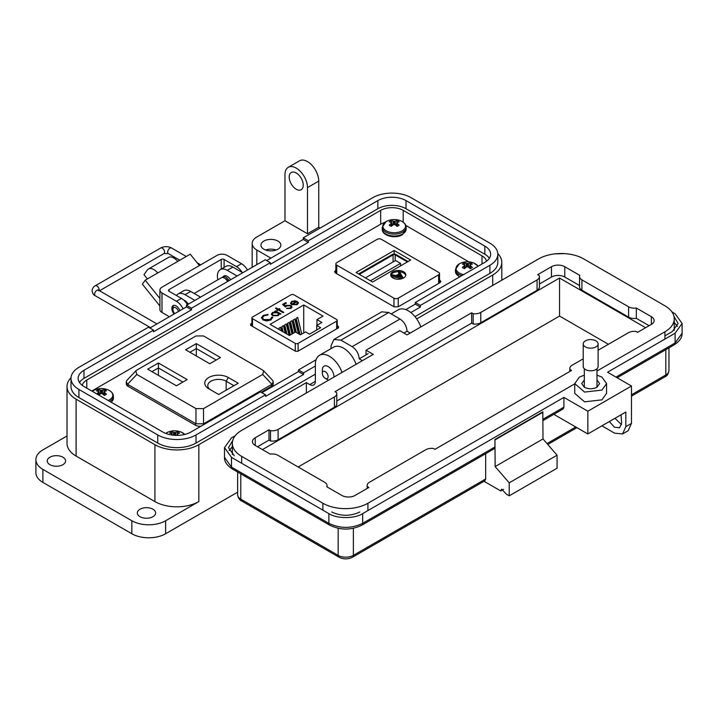 <?xml version="1.0" encoding="UTF-8"?>
<svg xmlns="http://www.w3.org/2000/svg" width="718" height="718" viewBox="0 0 718 718"><rect width="100%" height="100%" fill="white"/><g stroke="black" fill="none" stroke-linecap="round" stroke-linejoin="round"><path stroke-width="1.08" d="M403.615 277.947A7.584 4.38 0 0 0 405.832 274.85A7.584 4.38 0 0 0 401.147 270.812A7.584 4.38 0 0 0 392.89 271.754A7.584 4.38 0 0 0 390.664 274.85A7.584 4.38 0 0 0 395.349 278.898A7.584 4.38 0 0 0 403.615 277.947M405.751 275.47A7.584 4.38 0 0 0 399.558 271.781M398.275 271.709A7.584 4.38 0 0 0 392.89 272.993A7.584 4.38 0 0 0 390.745 275.47M398.239 306.783L398.239 298.167L438.635 274.85A3.034 1.75 180 0 0 439.524 273.612A3.034 1.75 180 0 0 438.635 272.373L381.438 239.345A3.034 1.75 180 0 0 377.147 239.345L336.751 262.671A3.034 1.75 180 0 0 335.862 263.91L335.862 273.19M336.751 273.711L336.751 265.148L393.949 298.167L393.949 306.73M336.751 265.148A3.034 1.75 180 0 1 335.862 263.91M398.239 298.167A3.034 1.75 180 0 1 393.949 298.167M356.056 272.499L372.57 282.03L410.678 260.033L394.164 250.492L356.056 272.499M394.164 250.492L394.164 254.046M401.883 278.692L391.57 276.502L391.57 275.263L392.333 274.823L396.031 275.604L399.603 273.54L398.275 271.395L399.046 270.946L403.193 278.171M399.037 273.863L398.275 271.395M407.941 261.612A2.531 1.463 0 0 0 407.357 261.083L395.914 254.477A2.531 1.463 0 0 0 392.342 254.477L359.386 273.504A2.531 1.463 180 0 0 358.776 274.07M403.085 278.225L403.085 277.713L391.57 275.263M359.655 274.572A1.517 0.88 180 0 1 359.655 274.536A1.517 0.88 180 0 1 360.095 273.917L393.06 254.89A1.517 0.88 180 0 1 395.205 254.89L406.639 261.496A1.517 0.88 180 0 1 407.088 262.106M401.613 276.789L397.207 275.856L400.025 274.231L401.613 276.789M398.777 276.188L400.025 275.47L400.025 274.231M400.025 275.47L400.734 276.609M370.425 280.792L400.563 263.389L396.273 260.912A1.014 0.583 180 0 0 394.846 260.912L365.426 277.902M400.563 263.389L400.563 265.866M335.862 270.255L334.525 271.772L335.279 272.858L394.182 306.864L398.31 306.748L439.901 282.73L440.861 281.429L439.524 280.011M385.18 222.167L381.464 223.774L91.787 391.014M468.881 261.864L405.805 225.443M251.91 323.315L250.609 324.069L250.69 325.353L295.565 351.264L297.799 351.308L338.546 327.785L338.465 326.493L337.245 325.792M338.546 327.785L338.465 326.493L338.465 327.83M250.609 325.299L250.609 324.069L250.69 325.353M298.096 351.138L298.096 343.384L336.661 321.117A1.992 1.149 180 0 0 337.245 320.309A1.992 1.149 180 0 0 336.661 319.492L293.877 294.793A1.992 1.149 0 0 0 291.059 294.793L252.494 317.051A1.992 1.149 0 0 0 251.91 317.868A1.992 1.149 0 0 0 252.494 318.684L295.277 343.384L295.277 351.102M297.449 302.915L298.248 302.772L297.243 304.674L291.705 304.638L290.512 303.229L291.625 301.407L294.883 300.761L297.369 301.515L292.495 304.324L296.489 304.333L297.351 302.52L298.248 302.359L298.455 303.086M297.44 303.283L297.351 302.52M278.369 309.952L277.408 310.499L276.744 310.113L277.695 309.566L275.506 308.291L276.17 307.905L278.369 309.18L279.32 308.623L279.993 309.009L279.033 309.566L283.807 312.321L283.143 312.707L278.369 309.952M272.75 317.823L272.696 317.15L271.018 319.923L266.647 320.946L263.048 319.959L261.433 317.751L263.183 315.408L267.993 314.43L267.85 315.022L263.901 315.875L262.456 317.823L263.766 319.6L270.255 319.483L271.673 317.23L272.759 317.616M271.673 317.706L271.673 317.23M323.028 316.108L316.952 319.618L321.879 322.463L316.737 325.442L320.668 327.713L309.512 334.148L305.581 331.878L300.429 334.848L295.502 332.003L289.426 335.512L270.121 324.365L303.723 304.962L323.028 316.108M298.096 343.384A1.992 1.149 180 0 1 295.277 343.384M279.338 314.287L278.153 315.696L272.481 315.696L271.341 314.107L272.535 312.429L275.838 311.8L274.832 311.217L275.506 310.831L280.944 313.972L279.356 314.098M290.225 305.769L286.787 305.859L285.531 307.026L282.569 304.432L285.62 302.673L286.383 303.113L283.852 304.576L285.414 305.94L286.141 305.347L290.925 305.401L292.082 306.945L290.952 308.417L286.581 308.516L290.225 307.95L291.023 306.846L290.225 305.769M296.489 304.333L292.495 304.324M294.883 300.761L297.369 301.928M291.625 301.407L294.883 301.174M290.512 303.642L291.625 301.82M298.248 302.772L298.437 303.292M296.489 304.746L297.351 302.933M279.033 309.566L283.448 312.527M279.32 308.623L279.634 309.216M278.369 309.18L279.32 309.036M276.17 307.905L278.369 309.593M277.695 309.566L277.103 310.32M272.696 317.562L271.691 317.643L270.255 319.483M263.766 319.6L270.255 319.896M262.474 318.029L263.766 320.013M263.183 315.408L267.993 314.843M261.442 317.957L263.183 315.821M316.952 325.317L316.952 319.618M303.723 332.955L303.723 304.962M298.984 334.014L296.139 322.274L296.139 318.28L297.719 317.374L301.757 334.085M292.406 333.789L290.422 325.577L290.422 321.583L291.993 320.677L294.829 332.389M282.012 331.231L281.842 326.537L283.413 325.622L285.226 333.089M285.8 333.421L284.696 328.88L284.696 324.886L286.276 323.971L289.013 335.27M278.979 329.481L278.979 328.189L280.558 327.273L281.438 330.899M289.551 335.441L287.559 327.228L287.559 323.235L289.139 322.328L291.975 334.041M295.269 332.138L293.276 323.926L293.276 319.932L294.856 319.025L298.401 333.682M316.737 325.442L316.737 329.984M275.838 311.8L272.535 312.842L271.35 314.304M275.506 310.831L280.585 314.179M290.225 307.95L290.996 307.053M287.245 308.13L290.225 308.363M290.925 305.401L292.064 307.151M286.141 305.347L290.925 305.814M285.414 305.94L286.141 305.76M283.852 304.576L285.414 306.353M285.62 302.673L286.033 303.319M282.856 304.683L285.62 303.086M291.436 303.068L292.325 301.775L296.031 301.515L291.903 304.315L296.031 301.515M291.436 303.292L291.903 304.315M296.139 318.28L300.106 334.66M290.422 321.583L293.258 333.296M281.842 326.537L283.134 331.878M284.696 324.886L286.922 334.067M278.979 328.189L279.347 329.697M287.559 323.235L290.395 334.947M293.276 319.932L296.319 332.47M278.44 314.197L277.507 315.714L273.154 315.732L272.301 314.287M291.903 303.902L291.436 302.879M273.217 312.815L277.57 312.797L278.467 313.981L277.507 315.301L273.154 315.319L272.284 314.08L273.217 312.815M238.214 383.224L228.315 377.506A13.804 7.97 0 0 0 208.794 377.506A13.804 7.97 0 0 0 208.794 388.77L218.694 394.487L238.214 383.224M176.44 385.781L187.165 379.589L158.427 362.994L147.702 369.187L176.44 385.781M262.68 374.455L203.517 408.614L195.978 408.614L136.815 374.455L135.783 370.901L136.815 370.102L195.978 335.943L203.517 335.943L262.68 370.102L263.721 370.901L262.68 374.455L271.925 384.309L203.517 423.799L203.517 408.614M185.594 349.783L209.755 363.739L220.48 357.546L196.319 343.59L185.594 349.783M210.912 390A10.77 6.22 180 0 1 207.78 385.611A10.77 6.22 180 0 1 214.431 379.867A10.77 6.22 180 0 1 226.17 381.222L233.924 385.701M158.427 362.994L158.427 367.948L182.875 382.066M151.992 371.664L158.427 367.948L158.427 375.379M195.978 408.614L195.978 423.799L203.517 423.799M271.925 384.309L273.235 381.761L272.741 380.513L263.721 370.901M135.783 370.901L126.754 380.513L126.26 381.761L127.58 384.309L136.815 374.455M195.978 423.799L127.58 384.309M189.884 352.26L196.319 348.544L196.319 343.59M196.319 355.975L196.319 348.544L216.19 360.023M126.26 381.761L126.26 383.843A6.067 3.5 0 0 0 128.037 386.32L195.458 425.244A6.067 3.5 0 0 0 201.067 426.187M261.155 392.27L271.458 386.32A6.067 3.5 0 0 0 273.235 383.843L273.235 381.761M174.088 314.026A6.067 3.5 60 0 1 173.119 305.626A6.067 3.5 60 0 1 176.161 305.922A6.067 3.5 60 0 1 179.913 310.661M159.908 306.012L142.379 284.202L145.189 280.191L157.7 272.975A10.887 6.291 -120 0 0 148.411 269.017A10.887 6.291 -120 0 0 147.181 270.156L143.995 274.68L147.405 278.916M199.389 265.57L190.234 254.19L177.723 261.415A10.887 6.291 -120 0 0 168.425 257.457L148.411 269.017M152.036 276.242L152.054 276.215A2.935 1.696 60 0 1 152.387 275.909A2.935 1.696 60 0 1 152.844 275.775M159.908 298.509L145.189 280.191M221.234 269.088L221.234 259.458L169.044 289.596A2.019 1.167 0 0 0 168.452 290.422A2.019 1.167 0 0 0 169.044 291.248L181.448 298.401A11.937 6.893 -120 0 1 187.416 304.701M247.468 270.031A11.937 6.893 -120 0 0 241.499 263.73L227.05 255.384A7.081 4.084 0 0 0 217.033 255.384L161.981 287.173A7.081 4.084 0 0 0 159.908 290.054L159.908 309.557A7.081 4.084 0 0 0 161.981 312.447L167.438 315.588A7.961 4.595 -120 0 1 169.143 316.88M159.908 290.054A7.081 4.084 0 0 0 161.981 292.944L176.44 301.291L181.448 298.401M221.234 259.458A2.019 1.167 180 0 1 224.097 259.458L236.5 266.62A11.937 6.893 60 0 1 242.172 272.427M183.072 308.839A11.937 6.893 -120 0 0 176.44 301.291M227.597 281.51A6.067 3.5 -120 0 0 221.386 277.758L194.174 293.465M228.01 281.268A4.048 2.333 -120 0 0 225.21 278.593M229.024 280.684A6.067 3.5 -120 0 0 222.822 276.933A6.067 3.5 -120 0 0 222.194 277.489M174.797 313.613A4.048 2.333 60 0 1 172.93 309.44L172.93 307.789A6.067 3.5 60 0 1 173.702 305.401M172.93 309.44A4.048 2.333 60 0 1 175.784 307.789A4.048 2.333 60 0 1 178.468 311.495M322.328 373.297A4.111 2.378 60 0 1 325.236 371.61A4.111 2.378 60 0 1 328.144 376.654A4.111 2.378 60 0 1 325.236 378.332A4.111 2.378 60 0 1 322.328 373.297L322.328 369.932A8.221 4.748 60 0 1 324.024 366.171A8.221 4.748 60 0 1 328.144 366.575A8.221 4.748 60 0 1 333.96 376.654A8.221 4.748 60 0 1 333.942 377.085M328.144 380.01L325.236 378.332L328.144 380.01A8.221 4.748 60 0 0 328.521 380.217M140.01 516.691A9.154 5.286 180 0 1 137.326 512.948A9.154 5.286 180 0 1 142.981 508.066A9.154 5.286 180 0 1 152.952 509.215A9.154 5.286 180 0 1 155.635 512.948A9.154 5.286 180 0 1 149.981 517.84A9.154 5.286 180 0 1 140.01 516.691M49.937 464.69A9.154 5.286 180 0 1 47.253 460.947A9.154 5.286 180 0 1 52.899 456.065A9.154 5.286 180 0 1 62.879 457.213A9.154 5.286 180 0 1 65.562 460.947A9.154 5.286 180 0 1 59.908 465.829A9.154 5.286 180 0 1 49.937 464.69M263.856 249.191A9.953 5.744 180 0 1 260.948 245.134A9.953 5.744 180 0 1 267.087 239.821A9.953 5.744 180 0 1 277.929 241.069A9.953 5.744 180 0 1 280.846 245.134A9.953 5.744 180 0 1 274.707 250.438A9.953 5.744 180 0 1 263.856 249.191M265.633 250.008A9.953 5.744 180 0 1 276.161 250.008M296.229 189.229A9.953 5.744 60 0 1 289.731 180.46A9.953 5.744 60 0 1 291.257 172.482A9.953 5.744 60 0 1 296.229 172.975A9.953 5.744 60 0 1 302.727 181.744A9.953 5.744 60 0 1 301.201 189.723A9.953 5.744 60 0 1 296.229 189.229M306.362 393.006L306.362 382.613L198.841 444.693L198.841 501.577L165.625 520.756A23.882 13.786 180 0 1 131.843 520.756L131.843 533.752A23.882 13.786 0 0 0 165.625 533.752L237.631 492.18M492.701 285.423L492.701 275.03L416.7 318.909M67.016 435.97L42.892 449.899A23.882 13.786 0 0 0 35.9 459.646A23.882 13.786 0 0 0 42.892 469.401L131.843 520.756M198.841 501.577A31.053 17.923 180 0 1 154.926 501.577L76.108 456.074A31.053 17.923 180 0 1 67.016 443.401L67.016 386.517A31.053 17.923 0 0 0 76.108 399.19L154.926 444.693L154.926 501.577M198.841 444.693A31.053 17.923 180 0 1 154.926 444.693M266.674 260.571L303.265 239.444L303.265 237.82L372.795 197.674A27.069 15.625 180 0 1 411.073 197.674L489.891 243.178A27.069 15.625 180 0 1 497.816 254.235L497.816 262.357A27.069 15.625 180 0 1 489.891 273.405L414.986 316.647M315.373 374.168L196.023 443.069A27.069 15.625 180 0 1 157.745 443.069L78.926 397.566A27.069 15.625 180 0 1 71.001 386.517L71.001 378.395A27.069 15.625 180 0 1 78.926 367.338L148.455 327.202L153.517 330.127L83.988 370.264L83.988 378.395L377.856 208.732A19.907 11.488 180 0 1 406.011 208.732L484.821 254.235A19.907 11.488 180 0 1 489.371 258.292M306.362 382.613L309.736 384.57L315.373 381.321A7.961 4.595 60 0 1 313.721 384.965A7.961 4.595 60 0 1 309.736 384.57M492.701 275.03A31.053 17.923 0 0 0 501.801 262.357A31.053 17.923 0 0 0 497.789 253.553M320.156 228.064L318.747 227.256L307.492 233.754L284.974 220.758L256.82 237.003A15.922 9.19 0 0 0 252.162 243.51A15.922 9.19 0 0 0 256.82 250.008L270.892 258.13M242.747 272.759L232.892 267.069L227.265 270.318L237.119 276.008M200.528 297.135L190.674 291.445L185.047 294.694L194.892 300.384M71.019 377.713A31.053 17.923 0 0 0 67.016 386.517M341.992 372.436A19.907 11.488 -120 0 0 319.492 355.302A19.907 11.488 -120 0 0 315.373 364.412L315.373 381.321M356.074 364.313A19.907 11.488 -120 0 0 333.565 347.18L319.492 355.302M420.811 326.932A19.907 11.488 -120 0 0 398.31 309.799L391.166 313.919M502.546 279.742L501.801 279.311M35.9 459.646L35.9 472.65A23.882 13.786 0 0 0 42.892 482.397L131.843 533.752M497.816 254.235A27.069 15.625 180 0 1 489.891 265.283L420.362 305.419L420.362 307.053L410.84 312.545M149.856 328.009L186.456 306.882L186.456 305.258L265.265 259.754L270.336 262.68L191.518 308.184L191.518 309.808L186.456 306.882M315.373 366.036L303.552 372.866L303.552 374.491L265.552 396.426L265.552 394.801L196.023 434.946A27.069 15.625 180 0 1 157.745 434.946L78.926 389.443A27.069 15.625 180 0 1 71.001 378.395M185.047 294.694A13.929 8.042 -120 0 0 178.082 294.003A13.929 8.042 -120 0 0 176.466 295.529M183.853 300.205A6.57 3.796 60 0 1 188.331 304.181M178.082 294.003L183.709 290.754A13.929 8.042 60 0 1 190.674 291.445M227.265 270.318A13.929 8.042 -120 0 0 220.3 269.627A13.929 8.042 -120 0 0 217.886 279.778M223.253 276.681A6.57 3.796 60 0 1 223.98 276.008A6.57 3.796 60 0 1 230.55 279.805M220.3 269.627L225.928 266.378A13.929 8.042 60 0 1 232.892 267.069M284.974 220.758L284.974 174.6A15.922 9.19 -120 0 1 288.268 167.312A15.922 9.19 -120 0 1 300.537 171.575A15.922 9.19 -120 0 1 307.492 187.604L307.492 233.754M318.747 227.256L318.747 181.098L307.492 187.604M288.268 167.312L299.532 160.814A15.922 9.19 60 0 1 311.8 165.077A15.922 9.19 60 0 1 318.747 181.098M303.265 237.82L308.336 240.745L377.856 200.6A19.907 11.488 180 0 1 406.011 200.6L484.821 246.103A19.907 11.488 180 0 1 490.654 254.235A19.907 11.488 180 0 1 484.821 262.357L415.3 302.502L420.362 305.419M153.517 330.127L153.517 331.752L191.518 309.808M265.552 394.801L260.481 391.875L190.952 432.021A19.907 11.488 180 0 1 162.806 432.021L83.988 386.517A19.907 11.488 180 0 1 78.163 378.395A19.907 11.488 180 0 1 83.988 370.264M270.336 262.68L270.336 264.305L308.336 242.37L303.265 239.444M186.456 305.258L191.518 308.184M303.552 374.491L298.482 371.565L261.89 392.692M316.055 359.79L298.482 369.941L303.552 372.866M420.362 307.053L415.3 304.127L405.787 309.611M415.3 302.502L415.3 304.127M298.482 371.565L298.482 369.941M308.336 240.745L308.336 242.37M79.447 382.452A19.907 11.488 180 0 1 83.988 378.395M82.265 385.378A15.922 9.19 180 0 1 86.806 380.019L380.675 210.356A15.922 9.19 180 0 1 403.193 210.356L482.011 255.859A15.922 9.19 180 0 1 486.553 261.217M596.99 375.155L601.917 377.094L606.584 383.591L606.584 393.338L601.917 399.845L584.569 401.838L574.732 393.338M606.584 383.591L601.917 390.089L584.569 392.082L574.741 383.591L579.399 377.094L584.326 375.155M584.326 379.939L581.706 383.591L584.326 387.244C588.545 389.255 592.772 389.255 596.99 387.244L599.62 383.591L596.99 379.93M622.551 433.95L625.845 426.654L625.845 412.033L587.845 433.968L587.845 411.217L631.472 386.033L631.472 423.405L628.178 430.692L622.551 433.95L614.59 433.16L601.917 425.846M503.587 489.335L500.778 490.959L484.022 481.284M621.043 414.807L621.626 423.234L619.562 427.793L614.402 427.192L609.34 421.556M631.472 386.033L607.545 372.211L675.108 333.215L682.1 323.459L675.108 313.712L671.895 311.863M621.501 424.652L614.967 418.307M353.373 528.304L353.373 555.364A3.985 2.298 -120 0 1 352.547 557.186L484.838 480.809L485.664 478.987L353.373 555.364A10.752 6.202 180 0 1 338.169 555.364L240.781 499.136A10.752 6.202 180 0 1 237.631 494.747L237.631 472.013M500.778 490.959L501.595 489.137L506.405 494.208L509.224 495.833L509.224 482.837L495.142 466.583L494.953 439.488L494.953 446.973L494.128 448.795L361.836 525.172A3.985 2.298 -120 0 0 362.662 523.35L494.953 446.973M485.664 453.677L485.664 478.987M509.224 495.833L557.069 468.208L557.069 455.203L542.996 438.958L542.808 411.863L494.953 439.488M587.845 433.968L554.628 414.798L554.628 413.864M235.235 435.709L231.492 437.872L224.492 447.619L231.492 457.375L328.88 513.603C336.545 518.863 354.997 518.863 362.662 513.603L563.917 397.404L587.845 411.217M564.59 253.616L554.987 253.858M410.22 333.044L407.043 331.213L403.875 333.035M673.987 316.45L678.115 323.459L672.29 331.59L664.913 335.844M359.844 511.979C350.447 516.368 341.068 516.368 331.698 511.979M234.301 455.75L228.477 447.619L232.731 440.52M368.128 353.678L359.188 358.838L362.375 360.669M542.996 412.195L495.142 439.82M495.142 466.583L542.996 438.958M509.224 482.837L557.069 455.203M542.996 419.231L563.917 407.16L563.917 397.404M563.917 407.16L563.091 408.982L542.996 420.577M407.043 331.213C406.621 326.035 404.279 321.969 400.007 319.016L388.743 312.518L381.779 311.827L333.924 339.461L331.043 345.834L331.043 348.634M400.007 319.016L352.152 346.65C356.424 349.594 358.776 353.66 359.188 358.838M229.132 450.545L232.345 446.659M674.247 322.499L677.46 326.385M352.152 346.65L340.888 340.144L333.924 339.461M262.411 449.594L559.555 278.037L645.599 327.713M559.555 278.037L559.555 316.064L608.424 344.281M298.167 466.978L559.555 316.064M598.103 343.886L598.103 366.503A7.44 4.299 180 0 1 595.922 369.546A7.44 4.299 180 0 1 587.809 370.479A7.44 4.299 180 0 1 583.222 366.503L583.222 343.886A7.44 4.299 180 0 1 585.403 340.853A7.44 4.299 180 0 1 593.508 339.919A7.44 4.299 180 0 1 598.103 343.886A7.44 4.299 180 0 1 595.922 346.92A7.44 4.299 180 0 1 587.809 347.853A7.44 4.299 180 0 1 583.222 343.886M598.103 350.24L628.474 332.703A8.086 4.667 180 0 1 636.076 331.456L637.602 332.335L651.37 324.383A9.406 5.43 0 0 0 654.125 320.542A9.406 5.43 0 0 0 651.37 316.71L636.336 308.022A8.086 4.667 180 0 1 628.591 306.801L581.921 279.858A8.086 4.667 180 0 1 579.552 276.556A8.086 4.667 180 0 1 579.812 275.389L564.779 266.71A9.406 5.43 0 0 0 551.478 266.71L537.701 274.662L539.218 275.541A8.086 4.667 180 0 1 539.442 276.627A8.086 4.667 180 0 1 537.073 279.93L480.773 312.429A8.086 4.667 180 0 1 473.171 313.667L471.654 312.797L335.037 391.669L336.554 392.549A8.086 4.667 180 0 1 336.778 393.635A8.086 4.667 180 0 1 334.409 396.937L278.108 429.436A8.086 4.667 180 0 1 270.506 430.674L268.99 429.804L255.213 437.756A9.406 5.43 0 0 0 252.458 441.597A9.406 5.43 0 0 0 255.213 445.438L270.246 454.117A8.086 4.667 180 0 1 277.992 455.338L324.662 482.281A8.086 4.667 180 0 1 327.031 485.583A8.086 4.667 180 0 1 326.771 486.75L341.813 495.429A9.406 5.43 0 0 0 355.105 495.429L368.881 487.477L367.365 486.598A8.086 4.667 180 0 1 367.14 485.512A8.086 4.667 180 0 1 369.51 482.209L425.81 449.71A8.086 4.667 180 0 1 433.412 448.472L434.928 449.342L571.546 370.47L570.029 369.591A8.086 4.667 180 0 1 569.814 368.505A8.086 4.667 180 0 1 572.183 365.202L583.222 358.829M596.99 371L664.913 331.788A31.852 18.39 0 0 0 674.247 318.783A31.852 18.39 0 0 0 664.913 305.787L583.698 258.893A31.852 18.39 0 0 0 538.662 258.893L407.061 334.875L399.818 330.693L366.036 350.196L373.279 354.378L241.679 430.36A31.852 18.39 0 0 0 232.345 443.356A31.852 18.39 0 0 0 241.679 456.361L322.894 503.246A31.852 18.39 0 0 0 367.93 503.246L574.741 383.852M674.175 330.334A31.852 18.39 0 0 0 674.247 329.104L674.247 318.783M232.345 443.356L232.345 453.677A31.852 18.39 0 0 0 232.381 454.458M649.081 325.703L636.336 318.343A8.086 4.667 180 0 1 628.591 317.123L581.921 290.18A8.086 4.667 180 0 1 579.552 286.877L579.552 276.556M579.552 285.558L564.779 277.031A9.406 5.43 0 0 0 551.478 277.031L539.442 283.978M539.442 276.627L539.442 286.949A8.086 4.667 180 0 1 537.073 290.251L480.773 322.75A8.086 4.667 180 0 1 473.171 323.989L471.654 323.118L336.778 400.985M336.778 393.635L336.778 403.956A8.086 4.667 180 0 1 334.409 407.259L278.108 439.757A8.086 4.667 180 0 1 270.506 440.996L268.99 440.125L257.502 446.758M366.036 350.196L366.036 354.88M636.336 308.022L636.336 318.343M473.171 313.667L473.171 323.989M471.654 312.797L471.654 323.118M270.506 430.674L270.506 440.996M268.99 429.804L268.99 440.125M367.365 486.598L367.365 488.357M570.029 369.591L570.029 371.341M463.334 263.434A5.708 3.294 -0 0 0 462.41 264.125A17.313 9.092 55.8 0 1 464.16 264.664A17.286 4.505 72.4 0 1 464.564 265.157A17.286 6.247 99.2 0 0 464.16 265.822A17.313 10.833 115.5 0 0 462.41 267.392A5.708 3.294 0 0 0 463.334 268.092A5.708 3.294 0 0 0 464.537 268.631A17.313 9.092 -55.8 0 1 466.368 267.096A17.286 12.116 -32.3 0 1 467.373 266.782A17.286 12.116 32.3 0 1 468.369 267.096A17.313 9.092 55.8 0 1 470.2 268.631A5.708 3.294 0 0 0 471.412 268.092A5.708 3.294 0 0 0 472.336 267.392A17.313 10.833 -115.5 0 0 470.586 265.822A17.286 6.247 -99.2 0 0 470.182 265.157A17.286 4.505 -72.4 0 1 470.586 264.664A17.313 9.092 -55.8 0 1 472.336 264.125A5.708 3.294 0 0 0 470.2 262.896A17.313 10.833 115.5 0 0 468.369 263.389A17.286 13.857 140.4 0 0 467.373 263.533A17.286 13.857 -140.4 0 0 466.368 263.389A17.313 10.833 -115.5 0 0 464.537 262.896A5.708 3.294 -0 0 0 463.334 263.434M478.071 266.252A11.353 6.552 -0 0 0 473.952 263.093A17.313 17.313 0 0 0 460.794 263.093L460.794 263.093A11.353 6.552 -0 0 0 459.349 263.802A11.353 6.552 -0 0 0 463.595 274.608M473.952 263.093L478.179 266.19M464.402 268.577L464.16 265.822M464.923 268.281L464.564 265.157M465.174 268.056L464.537 262.896M466.144 267.267L466.368 263.389M467.373 266.782L467.373 263.533M468.594 267.267L468.369 263.389M469.563 268.056L470.2 262.896M469.814 268.281L470.182 265.157M470.344 268.577L470.586 265.822M178.459 435.35A17.313 10.833 -115.5 0 0 177.84 434.83A17.286 6.247 -99.2 0 0 177.436 434.175A17.286 4.505 -72.4 0 1 177.84 433.672A17.313 9.092 -55.8 0 1 179.59 433.142A5.708 3.294 0 0 0 177.463 431.913A17.313 10.833 115.5 0 0 175.632 432.398A17.286 13.857 140.4 0 0 174.627 432.55A17.286 13.857 -140.4 0 0 173.63 432.398A17.313 10.833 -115.5 0 0 171.799 431.913A5.708 3.294 -0 0 0 170.588 432.442A5.708 3.294 -0 0 0 169.663 433.142A17.313 9.092 55.8 0 1 171.414 433.672A17.286 4.505 72.4 0 1 171.826 434.175A17.286 6.247 99.2 0 0 171.414 434.83A17.313 10.833 115.5 0 0 171.297 434.928M166.603 432.81A11.353 6.552 -0 0 0 165.696 433.403L168.048 432.101A11.353 6.552 -0 0 0 166.603 432.81M184.732 434.453A11.353 6.552 -0 0 0 181.205 432.101L181.205 432.101A17.313 17.313 0 0 0 168.048 432.101M171.925 435.027L171.826 434.175M172.185 435.063L171.799 431.913M173.469 435.216L173.63 432.398M174.627 435.314L174.627 432.55M175.802 435.368L175.632 432.398M177.032 435.386L177.463 431.913M177.292 435.386L177.436 434.175M177.795 435.377L177.84 434.83M390.143 221.18A5.708 3.294 -0 0 0 389.228 221.871A17.313 9.092 55.8 0 1 390.969 222.409A17.286 4.505 72.4 0 1 391.382 222.903A17.286 6.247 99.2 0 0 390.969 223.567A17.313 10.833 115.5 0 0 389.228 225.138A5.708 3.294 0 0 0 390.143 225.838A5.708 3.294 0 0 0 391.355 226.376A17.313 9.092 -55.8 0 1 393.186 224.842A17.286 12.116 -32.3 0 1 394.182 224.528A17.286 12.116 32.3 0 1 395.187 224.842A17.313 9.092 55.8 0 1 397.018 226.376A5.708 3.294 0 0 0 398.221 225.838A5.708 3.294 0 0 0 399.145 225.138A17.313 10.833 -115.5 0 0 397.395 223.567A17.286 6.247 -99.2 0 0 396.991 222.903A17.286 4.505 -72.4 0 1 397.395 222.409A17.313 9.092 -55.8 0 1 399.145 221.871A5.708 3.294 0 0 0 397.018 220.641A17.313 10.833 115.5 0 0 395.187 221.135A17.286 13.857 140.4 0 0 394.182 221.288A17.286 13.857 -140.4 0 0 393.186 221.135A17.313 10.833 -115.5 0 0 391.355 220.641A5.708 3.294 -0 0 0 390.143 221.18M386.158 221.548A11.353 6.552 -0 0 0 386.158 230.81A11.353 6.552 -0 0 0 402.215 230.81A11.353 6.552 -0 0 0 400.77 220.839L400.77 220.839A17.313 17.313 0 0 0 387.603 220.839L387.603 220.839A11.353 6.552 -0 0 0 386.158 221.548M391.211 226.323L390.969 223.567M391.741 226.026L391.382 222.903M391.992 225.811L391.355 220.641M392.961 225.012L393.186 221.135M394.182 224.528L394.182 221.288M395.412 225.012L395.187 221.135M396.381 225.811L397.018 220.641M396.632 226.026L396.991 222.903M397.153 226.323L397.395 223.567M98.904 395.124A17.313 9.092 -55.8 0 1 100.439 393.859A17.286 12.116 -32.3 0 1 101.444 393.536A17.286 12.116 32.3 0 1 102.45 393.859A17.313 9.092 55.8 0 1 104.272 395.385A5.708 3.294 0 0 0 105.483 394.855A5.708 3.294 0 0 0 106.408 394.155A17.313 10.833 -115.5 0 0 104.657 392.575A17.286 6.247 -99.2 0 0 104.254 391.92A17.286 4.505 -72.4 0 1 104.657 391.418A17.313 9.092 -55.8 0 1 106.408 390.888A5.708 3.294 0 0 0 104.272 389.659A17.313 10.833 115.5 0 0 102.45 390.143A17.286 13.857 140.4 0 0 101.444 390.296A17.286 13.857 -140.4 0 0 100.439 390.143A17.313 10.833 -115.5 0 0 98.617 389.659A5.708 3.294 -0 0 0 97.406 390.188A5.708 3.294 -0 0 0 96.481 390.888A17.313 9.092 55.8 0 1 98.231 391.418A17.286 4.505 72.4 0 1 98.635 391.92A17.286 6.247 99.2 0 0 98.231 392.575A17.313 10.833 115.5 0 0 96.75 393.886M108.167 400.473A11.353 6.552 -0 0 0 109.468 399.827A11.353 6.552 -0 0 0 108.023 389.856A17.313 17.313 0 0 0 94.866 389.856L94.866 389.856A11.353 6.552 -0 0 0 93.421 390.556A11.353 6.552 -0 0 0 92.299 391.31M108.023 389.856L108.023 389.856C111.452 391.31 113.238 393.446 113.39 396.255L113.39 398.131A11.946 6.893 -0 0 1 111.11 402.179M98.429 394.855L98.231 392.575M98.994 395.044L98.635 391.92M99.255 394.819L98.617 389.659M100.215 394.029L100.439 390.143M101.444 393.536L101.444 390.296M102.665 394.029L102.45 390.143M103.634 394.819L104.272 389.659M103.886 395.044L104.254 391.92M104.415 395.34L104.657 392.575M438.635 274.85L438.635 283.466M360.095 273.917L360.095 274.823M393.06 261.944L393.06 254.89M395.205 254.89L395.205 260.787M406.639 262.357L406.639 261.496M335.486 270.471L335.486 272.975M440.107 280.343L440.107 282.605M252.494 326.394L252.494 318.684M336.661 321.117L336.661 328.871M226.17 390.179L226.17 381.222L228.315 377.506M195.458 423.593L195.458 425.244M204.038 424.464L204.038 423.593M271.458 386.32L271.458 384.668M128.037 386.32L128.037 384.668M152.054 276.215L152.817 275.775M169.044 289.596L169.044 291.248M177.723 261.415L157.7 272.975M236.5 266.62L241.499 263.73M224.097 267.437L224.097 259.458M161.981 312.447L161.981 292.944M186.258 256.488L171.548 247.988A3.231 1.867 120 0 0 169.933 248.15A3.231 1.867 120 0 0 167.644 252.099A3.231 1.867 120 0 0 168.317 253.58L163.937 253.58L99.533 290.763M171.548 247.988C167.931 246.202 164.323 246.202 160.706 247.988A3.231 1.867 60 0 1 163.192 248.85A3.231 1.867 60 0 1 164.601 252.099A3.231 1.867 60 0 1 163.937 253.58M160.706 247.988L95.261 285.773A3.231 1.867 60 0 1 97.756 286.635A3.231 1.867 60 0 1 99.165 289.884A3.231 1.867 60 0 1 99.084 290.512M95.261 285.773C93.582 286.473 92.514 288.133 92.075 290.763C92.514 293.393 93.582 295.062 95.261 295.753A3.231 1.867 -60 0 1 94.597 294.281A3.231 1.867 -60 0 1 96.876 290.323A3.231 1.867 -60 0 1 98.492 290.162L156.955 323.917M165.625 520.756L165.625 533.752M42.892 469.401L42.892 482.397M76.108 456.074L76.108 399.19M489.891 265.283L489.891 273.405M78.926 397.566L78.926 389.443M157.745 443.069L157.745 434.946M196.023 443.069L196.023 434.946M256.82 250.008L256.82 264.637M484.821 246.103L484.821 254.235M406.011 200.6L406.011 208.732M377.856 200.6L377.856 208.732M482.011 255.859L482.011 263.982M403.193 210.356L403.193 222.167M380.675 210.356L380.675 224.231M86.806 380.019L86.806 388.142M631.472 423.405L625.845 426.654M631.472 396.148L664.994 376.797A3.985 2.298 -120 0 0 665.819 374.976L631.472 394.801M664.994 376.797C667.049 375.99 668.368 373.925 668.961 370.587A10.752 6.202 180 0 1 665.819 374.976L665.819 349.675M237.631 494.747C238.223 498.077 239.543 500.15 241.598 500.958A3.985 2.298 -60 0 1 240.781 499.136L240.781 473.835M241.598 500.958L338.995 557.186A3.985 2.298 -60 0 1 338.169 555.364L338.169 528.304M575.737 426.986L546.999 443.58M615.99 377.094L675.108 342.962L675.108 333.215M362.662 513.603L362.662 523.35C351.398 528.699 340.144 528.699 328.88 523.35L328.88 513.603M617.157 377.767L674.283 344.784A3.985 2.298 -120 0 0 675.108 342.962L682.1 333.215L682.1 323.459M231.492 457.375L231.492 467.122L328.88 523.35A3.985 2.298 -60 0 0 329.706 525.172L232.309 468.944A3.985 2.298 -60 0 1 231.492 467.122L224.492 457.375L224.492 447.619M340.888 340.144L388.743 312.518M241.679 456.361L241.679 463.254M322.894 503.246L322.894 510.139M367.93 503.246L367.93 510.552M664.913 331.788L664.913 339.093M651.37 316.71L651.37 324.383M628.591 306.801L628.591 317.123M581.921 279.858L581.921 290.18M564.779 266.71L564.779 277.031M551.478 266.71L551.478 277.031M537.073 279.93L537.073 290.251M480.773 312.429L480.773 322.75M334.409 396.937L334.409 407.259M278.108 429.436L278.108 439.757M255.213 437.756L255.213 445.438M460.794 263.093L459.287 263.829L455.427 269.492A11.946 6.893 -0 0 0 458.928 274.366A11.946 6.893 -0 0 0 461.871 275.613M459.349 277.067L455.427 271.368A11.946 6.893 -0 0 0 458.928 276.242A11.946 6.893 -0 0 0 459.897 276.744M387.603 220.839L386.096 221.575L382.245 227.238A11.946 6.893 -0 0 0 385.737 232.111A11.946 6.893 -0 0 0 402.627 232.111A11.946 6.893 -0 0 0 406.128 227.238L406.128 229.114A11.946 6.893 -0 0 1 402.627 233.987A11.946 6.893 -0 0 1 385.737 233.987A11.946 6.893 -0 0 1 382.245 229.114C381.814 235.8 395.331 239.112 402.277 234.777L406.128 229.114M109.585 401.29A11.946 6.893 -0 0 0 109.89 401.129A11.946 6.893 -0 0 0 113.39 396.255M439.524 273.612L439.524 282.946M251.91 317.868L251.91 326.062M337.245 320.309L337.245 328.539M224.931 275.712L222.822 276.933M179.805 260.212L168.317 253.58M95.261 295.753L150.493 327.641M200.699 264.816L197.118 262.752M98.528 290.763L98.492 290.162M501.801 280.173L501.801 262.357M252.162 267.329L252.162 243.51M574.741 393.338L574.741 383.591M352.547 557.186C348.033 559.421 343.509 559.421 338.995 557.186M576.904 427.659L547.78 444.478M668.961 370.587L668.961 347.853M674.283 344.784C679.677 341.274 682.279 337.424 682.1 333.215M232.309 468.944C226.924 465.435 224.312 461.584 224.492 457.375M361.836 525.172C351.129 530.351 340.413 530.351 329.706 525.172M584.326 387.244L584.326 368.765M596.99 387.244L596.99 368.765M327.031 485.583L327.031 486.894M367.14 485.512L367.14 488.482M569.814 368.505L569.814 371.475M455.427 269.492L455.427 271.368M184.795 434.435L181.205 432.101M382.245 227.238L382.245 229.114M406.128 227.238C405.975 224.429 404.189 222.293 400.77 220.839M94.866 389.856L92.281 391.301M111.443 402.367L113.39 398.131"/></g></svg>
